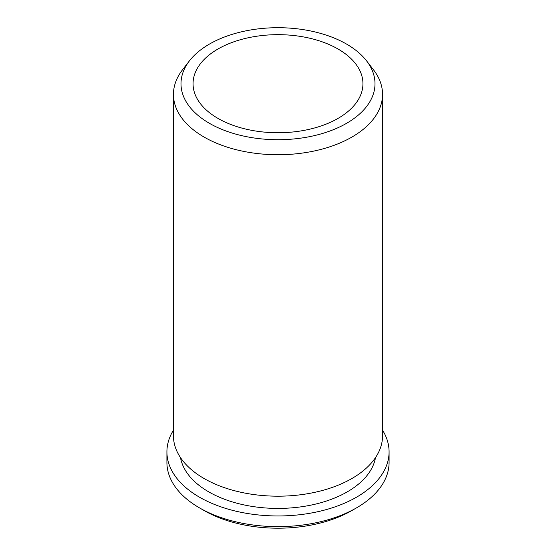 <?xml version="1.0" encoding="UTF-8"?>
<svg xmlns="http://www.w3.org/2000/svg" width="556" height="556" viewBox="0 0 556 556"><rect width="100%" height="100%" fill="white"/><g stroke="black" fill="none" stroke-linecap="round" stroke-linejoin="round"><path stroke-width="0.83" d="M209.41 44.105A97.001 56.003 180 0 1 366.55 60.84A97.001 56.003 180 0 1 346.59 123.307A97.001 56.003 180 0 1 222.991 129.833A97.001 56.003 180 0 1 189.45 60.84A97.001 56.003 180 0 1 209.41 44.105M366.55 60.84L373.437 69.736A104.549 60.361 180 0 1 382.549 94.374A104.549 60.361 180 0 1 351.927 137.054A104.549 60.361 180 0 1 237.989 150.141A104.549 60.361 180 0 1 173.451 94.374A104.549 60.361 180 0 1 182.563 69.736L189.45 60.84M382.549 94.374L382.549 435.828A104.549 60.361 180 0 1 351.927 478.507A104.549 60.361 180 0 1 237.989 491.594A104.549 60.361 180 0 1 173.451 435.828L173.451 94.374M375.502 457.616A98.016 56.587 180 0 1 347.305 491.845A98.016 56.587 180 0 1 245.168 505.154A98.016 56.587 180 0 1 180.498 457.616M382.549 430.163A111.082 64.135 180 0 1 389.082 451.833A111.082 64.135 180 0 1 356.549 497.182A111.082 64.135 180 0 1 235.494 511.082A111.082 64.135 180 0 1 166.918 451.833A111.082 64.135 180 0 1 173.451 430.163M389.082 451.833L389.082 462.502A111.082 64.135 180 0 1 356.549 507.85L356.549 507.85A111.082 64.135 180 0 1 199.451 507.85A111.082 64.135 180 0 1 166.918 462.502L166.918 451.833M351.927 510.519L356.549 507.85L351.927 510.519A104.549 60.361 180 0 1 204.073 510.519L199.451 507.85M338.062 118.386A84.943 49.039 180 0 1 245.495 129.013A84.943 49.039 180 0 1 193.057 83.706A84.943 49.039 180 0 1 217.938 49.025A84.943 49.039 180 0 1 310.505 38.399A84.943 49.039 180 0 1 362.943 83.706A84.943 49.039 180 0 1 338.062 118.386"/></g></svg>
